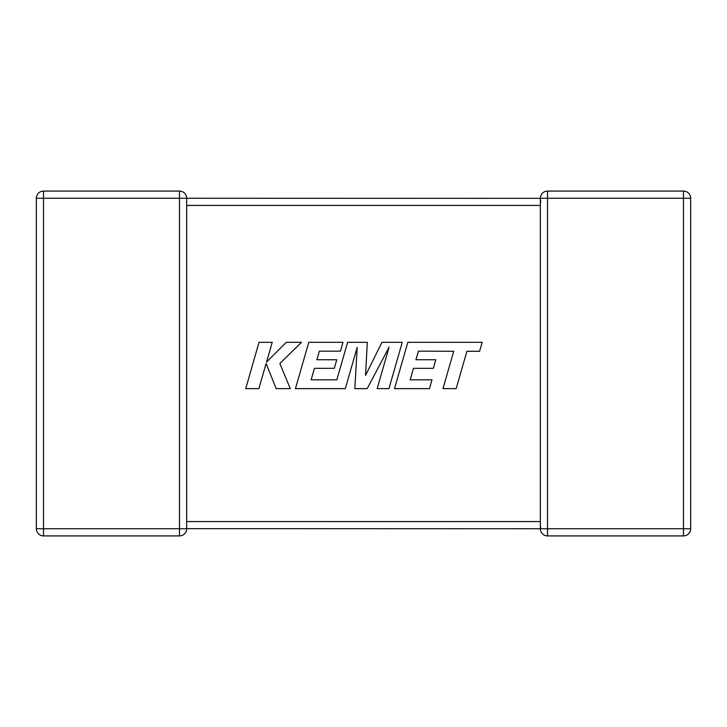 <?xml version="1.0" encoding="UTF-8"?>
<svg xmlns="http://www.w3.org/2000/svg" width="727" height="727" viewBox="0 0 727 727"><rect width="100%" height="100%" fill="white"/><g stroke="black" fill="none" stroke-linecap="round" stroke-linejoin="round"><path stroke-width="1.09" d="M540.652 526.648L540.334 528.729M540.334 522.731L540.334 528.747L186.666 528.647M540.652 200.352L540.334 204.978M540.334 522.022L540.334 205.432L186.666 205.432L186.666 528.747A7.17 7.17 0 0 1 179.487 535.917L43.52 535.917A7.17 7.17 0 0 1 36.35 528.747L36.35 198.253A7.17 7.17 0 0 1 43.52 191.083L179.487 191.083A7.17 7.17 0 0 1 186.666 198.253L186.666 204.978M179.487 191.083L179.487 198.253L43.52 198.253L43.52 528.747L179.487 528.747L179.487 198.253L540.334 198.353M540.343 198.489L540.334 198.253A7.17 7.17 0 0 1 547.513 191.083L683.48 191.083A7.17 7.17 0 0 1 690.65 198.253L690.65 528.747L683.48 528.747L683.48 535.917L547.513 535.917A7.17 7.17 0 0 1 540.334 528.747A7.17 7.17 0 0 0 547.513 535.917A7.17 7.17 0 0 1 540.334 528.747L683.48 528.747L683.48 198.253L547.513 198.253L547.513 535.917M683.48 535.917A7.17 7.17 0 0 0 690.65 528.747A7.17 7.17 0 0 1 683.48 535.917M418.425 351.15L453.721 351.277L442.979 388.636L456.165 388.636L466.907 351.277L479.584 351.277L482.155 342.335L407.829 342.335L394.507 388.636L429.493 388.636L431.992 379.83L410.192 379.83L413.481 368.325L433.347 368.325L435.791 359.765L415.917 359.765L418.425 351.15M402.249 342.335L381.939 342.335L365.536 375.414L367.317 342.335L347.597 342.335L336.819 379.83L311.147 379.83L314.428 368.325L334.302 368.325L336.746 359.765L316.872 359.765L319.38 351.15L340.472 351.15L342.971 342.335L308.766 342.335L295.444 388.636L345.325 388.636L357.166 347.415L354.849 388.636L367.199 388.636L389.063 347.215L377.168 388.636L388.936 388.636L402.249 342.335M259.03 342.335L245.726 388.636L258.894 388.636L266.1 363.5L276.187 388.636L290.282 388.636L279.859 363.5L301.469 342.335L286.238 342.335L266.555 362.082L272.216 342.335L259.03 342.335M186.666 521.568L540.334 521.568M36.35 198.253L43.52 198.253L43.52 191.083M43.52 535.917L43.52 528.747L36.35 528.747M186.666 528.747L179.487 528.747L179.487 535.917M547.513 191.083A7.17 7.17 0 0 0 540.334 198.253L547.513 198.253L547.513 191.083M683.48 191.083L683.48 198.253L690.65 198.253A7.17 7.17 0 0 0 683.48 191.083M540.334 198.253L540.334 205.432"/></g></svg>
